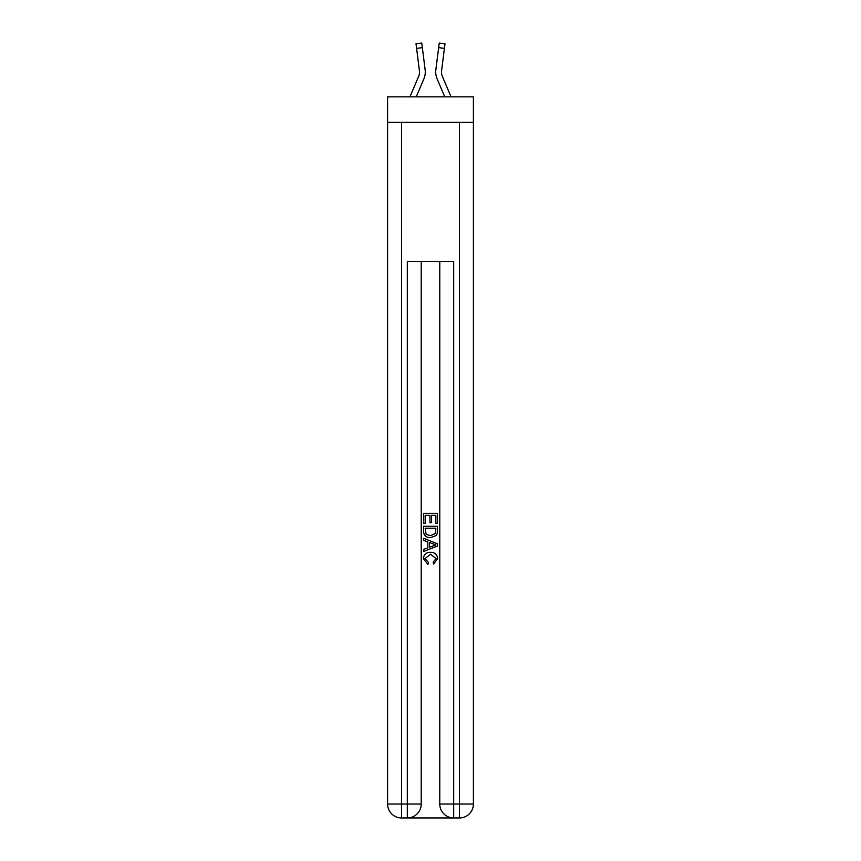 <?xml version="1.0" encoding="UTF-8"?>
<svg xmlns="http://www.w3.org/2000/svg" width="861" height="861" viewBox="0 0 861 861"><rect width="100%" height="100%" fill="white"/><g stroke="black" fill="none" stroke-linecap="round" stroke-linejoin="round"><path stroke-width="1.29" d="M473.399 122.348L473.399 96.841L387.601 96.841L387.601 122.348L473.399 122.348L473.399 804.034L459.483 804.034L459.483 122.348M423.892 78.846L416.229 96.841L423.892 78.846A17.392 17.392 -35.1 0 0 425.151 69.849L422.342 47.646L416.595 48.377L416.014 43.782L421.761 43.05L422.342 47.646M409.933 96.841L418.564 76.575A11.591 11.591 -29.8 0 0 419.49 72.055A11.591 11.591 -35.1 0 1 418.564 76.575A11.591 11.591 -35.1 0 0 419.49 72.055A11.591 11.591 -35.1 0 1 418.564 76.575A11.591 11.591 -35.1 0 0 419.49 72.055A11.591 11.591 -35.1 0 1 418.564 76.575A11.591 11.591 -35.1 0 0 419.49 72.055A11.591 11.591 -35.1 0 1 418.564 76.575A11.591 11.591 -35.1 0 0 419.49 72.055A11.591 11.591 -35.1 0 1 418.564 76.575A11.591 11.591 -35.1 0 0 419.49 72.055A11.591 11.591 -35.1 0 1 418.564 76.575A11.591 11.591 -35.1 0 0 419.49 72.055A11.591 11.591 -35.1 0 1 418.564 76.575A11.591 11.591 -35.1 0 0 419.49 72.055A11.591 11.591 -35.1 0 1 418.564 76.575A11.591 11.591 -35.1 0 0 419.49 72.055A11.591 11.591 -35.1 0 1 418.564 76.575A11.591 11.591 -35.1 0 0 419.49 72.055A11.591 11.591 -35.1 0 1 418.564 76.575A11.591 11.591 -35.1 0 0 419.49 72.055A11.591 11.591 -35.1 0 1 418.564 76.575A11.591 11.591 -35.1 0 0 419.49 72.055A11.591 11.591 -35.1 0 1 418.564 76.575A11.591 11.591 -35.1 0 0 419.49 72.055A11.591 11.591 -35.1 0 1 418.564 76.575A11.591 11.591 -35.1 0 0 419.49 72.055A11.591 11.591 -35.1 0 1 418.564 76.575A11.591 11.591 -35.1 0 0 419.49 72.055A11.591 11.591 -35.1 0 1 418.564 76.575A11.591 11.591 -35.1 0 0 419.49 72.055A11.591 11.591 -35.1 0 1 418.564 76.575A11.591 11.591 -35.1 0 0 419.49 72.055A11.591 11.591 -35.1 0 1 418.564 76.575A11.591 11.591 -35.1 0 0 419.49 72.055A11.591 11.591 -35.1 0 1 418.564 76.575A11.591 11.591 -35.1 0 0 419.49 72.055A11.591 11.591 -35.1 0 1 418.564 76.575A11.591 11.591 -35.1 0 0 419.49 72.055A11.591 11.591 -35.1 0 1 418.564 76.575A11.591 11.591 -35.1 0 0 419.49 72.055A11.591 11.591 -35.1 0 1 418.564 76.575A11.591 11.591 -35.1 0 0 419.49 72.055A11.591 11.591 -35.1 0 1 418.564 76.575A11.591 11.591 -35.1 0 0 419.49 72.055A11.591 11.591 -35.1 0 1 418.564 76.575A11.591 11.591 -35.1 0 0 419.49 72.055A11.591 11.591 -35.1 0 1 418.564 76.575A11.591 11.591 -35.1 0 0 419.49 72.055A11.591 11.591 -35.1 0 1 418.564 76.575A11.591 11.591 -35.1 0 0 419.49 72.055A11.591 11.591 -35.1 0 1 418.564 76.575A11.591 11.591 -35.1 0 0 419.49 72.055A11.591 11.591 -35.1 0 1 418.564 76.575A11.591 11.591 -35.1 0 0 419.49 72.055M425.259 72.884L425.28 72.173M425.054 69.16L425.151 69.849L425.054 69.16M451.067 96.841L442.436 76.575A11.591 11.591 29.8 0 1 441.51 72.055A11.591 11.591 35.1 0 0 442.436 76.575A11.591 11.591 35.1 0 1 441.51 72.055A11.591 11.591 35.1 0 0 442.436 76.575A11.591 11.591 35.1 0 1 441.51 72.055A11.591 11.591 35.1 0 0 442.436 76.575A11.591 11.591 35.1 0 1 441.51 72.055A11.591 11.591 35.1 0 0 442.436 76.575A11.591 11.591 35.1 0 1 441.51 72.055A11.591 11.591 35.1 0 0 442.436 76.575A11.591 11.591 35.1 0 1 441.51 72.055A11.591 11.591 35.1 0 0 442.436 76.575A11.591 11.591 35.1 0 1 441.51 72.055A11.591 11.591 35.1 0 0 442.436 76.575A11.591 11.591 35.1 0 1 441.51 72.055A11.591 11.591 35.1 0 0 442.436 76.575A11.591 11.591 35.1 0 1 441.51 72.055A11.591 11.591 35.1 0 0 442.436 76.575A11.591 11.591 35.1 0 1 441.51 72.055A11.591 11.591 35.1 0 0 442.436 76.575A11.591 11.591 35.1 0 1 441.51 72.055A11.591 11.591 35.1 0 0 442.436 76.575A11.591 11.591 35.1 0 1 441.51 72.055A11.591 11.591 35.1 0 0 442.436 76.575A11.591 11.591 35.1 0 1 441.51 72.055A11.591 11.591 35.1 0 0 442.436 76.575A11.591 11.591 35.1 0 1 441.51 72.055A11.591 11.591 35.1 0 0 442.436 76.575A11.591 11.591 35.1 0 1 441.51 72.055A11.591 11.591 35.1 0 0 442.436 76.575A11.591 11.591 35.1 0 1 441.51 72.055A11.591 11.591 35.1 0 0 442.436 76.575A11.591 11.591 35.1 0 1 441.51 72.055A11.591 11.591 35.1 0 0 442.436 76.575A11.591 11.591 35.1 0 1 441.51 72.055A11.591 11.591 35.1 0 0 442.436 76.575A11.591 11.591 35.1 0 1 441.51 72.055A11.591 11.591 35.1 0 0 442.436 76.575A11.591 11.591 35.1 0 1 441.51 72.055A11.591 11.591 35.1 0 0 442.436 76.575A11.591 11.591 35.1 0 1 441.51 72.055A11.591 11.591 35.1 0 0 442.436 76.575A11.591 11.591 35.1 0 1 441.51 72.055A11.591 11.591 35.1 0 0 442.436 76.575A11.591 11.591 35.1 0 1 441.51 72.055A11.591 11.591 35.1 0 0 442.436 76.575A11.591 11.591 35.1 0 1 441.51 72.055A11.591 11.591 35.1 0 0 442.436 76.575A11.591 11.591 35.1 0 1 441.51 72.055A11.591 11.591 35.1 0 0 442.436 76.575A11.591 11.591 35.1 0 1 441.51 72.055A11.591 11.591 35.1 0 0 442.436 76.575A11.591 11.591 35.1 0 1 441.51 72.055A11.591 11.591 35.1 0 0 442.436 76.575A11.591 11.591 35.1 0 1 441.51 72.055M437.108 78.846L444.771 96.841L437.108 78.846A17.392 17.392 35.1 0 1 435.849 69.849L439.239 43.05L444.986 43.782L439.239 43.05L444.986 43.782L439.239 43.05L444.986 43.782L439.239 43.05L444.986 43.782L439.239 43.05L444.986 43.782L439.239 43.05L444.986 43.782L439.239 43.05L444.986 43.782L439.239 43.05L444.986 43.782L439.239 43.05L444.986 43.782L439.239 43.05L444.986 43.782L439.239 43.05L444.986 43.782L439.239 43.05L444.986 43.782L439.239 43.05L444.986 43.782L439.239 43.05L444.986 43.782L444.405 48.377L438.658 47.646M442.436 76.575A11.591 11.591 35.1 0 1 441.607 70.58L444.405 48.377M408.362 817.95L452.638 817.95M453.682 817.95L453.682 804.034L439.777 804.034A13.916 13.916 0 0 0 453.682 817.95L459.483 817.95L459.483 804.034L453.682 804.034L453.682 261.464L407.318 261.464L407.318 804.034L387.601 804.034L387.601 122.348M421.223 261.464L421.223 804.034A13.916 13.916 0 0 1 407.318 817.95L401.517 817.95A13.916 13.916 0 0 1 387.601 804.034M439.777 804.034L439.777 261.464M459.483 817.95A13.916 13.916 0 0 0 473.399 804.034M423.547 523.563L423.547 513.404L437.453 513.404L437.453 523.208L435.849 523.208L435.849 515.362L431.565 515.362L431.565 522.681L429.962 522.681L429.962 515.362L425.151 515.362L425.151 523.563L423.547 523.563M423.547 531.226L423.547 526.243L437.453 526.243L437.259 533.454L436.258 535.477L430.575 537.662C426.13 537.673 423.784 535.531 423.547 531.226M425.151 528.202L426.13 534.358L430.608 535.693L435.558 533.325L435.849 528.202L425.151 528.202M423.547 540.331L423.547 538.254L437.453 543.775L437.453 545.992L423.547 551.514L423.547 549.426L427.82 547.844L427.82 541.913L423.547 540.331M433.277 543.937L429.435 542.505L429.435 547.252L435.849 544.884L433.277 543.937M424.968 558.552L428.455 562.448L427.992 564.407L423.364 558.735C423.741 554.462 426.152 552.31 430.608 552.288C434.88 552.375 437.227 554.516 437.636 558.692L433.589 564.052L433.169 562.093L436.032 558.595L430.608 554.247L424.968 558.552M418.564 76.575A11.591 11.591 -35.1 0 0 419.393 70.58L416.595 48.377M419.468 72.604L419.393 70.58L419.468 72.604M435.741 72.884L435.72 72.023M441.532 72.604L441.607 70.58M444.986 43.782L439.239 43.05M401.517 122.348L401.517 817.95M421.223 804.034L407.318 804.034L407.318 817.95M416.014 43.782L421.761 43.05"/></g></svg>
